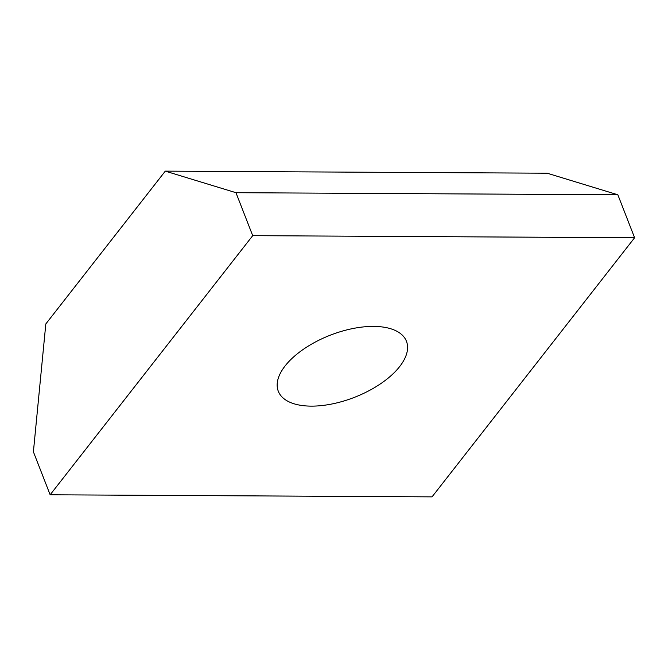 <?xml version="1.0" encoding="UTF-8"?>
<svg xmlns="http://www.w3.org/2000/svg" width="668" height="668" viewBox="0 0 668 668"><rect width="100%" height="100%" fill="white"/><g stroke="black" fill="none" stroke-linecap="round" stroke-linejoin="round"><path stroke-width="1" d="M50.15 494.788L432.037 496.867L634.6 237.75L252.713 235.662L50.15 494.788L33.4 451.818L45.816 323.947L165.28 171.133L235.963 192.693L252.713 235.662M373.537 326.401A68.771 33.35 158.7 0 0 303.973 348.896A68.771 33.35 158.7 0 0 278.297 391.248A68.771 33.35 158.7 0 0 311.213 406.127A68.771 33.35 158.7 0 0 380.777 383.632A68.771 33.35 158.7 0 0 406.453 341.281A68.771 33.35 158.7 0 0 373.537 326.401M235.963 192.693L617.85 194.78L634.6 237.75M617.85 194.78L547.167 173.212L165.28 171.133"/></g></svg>
